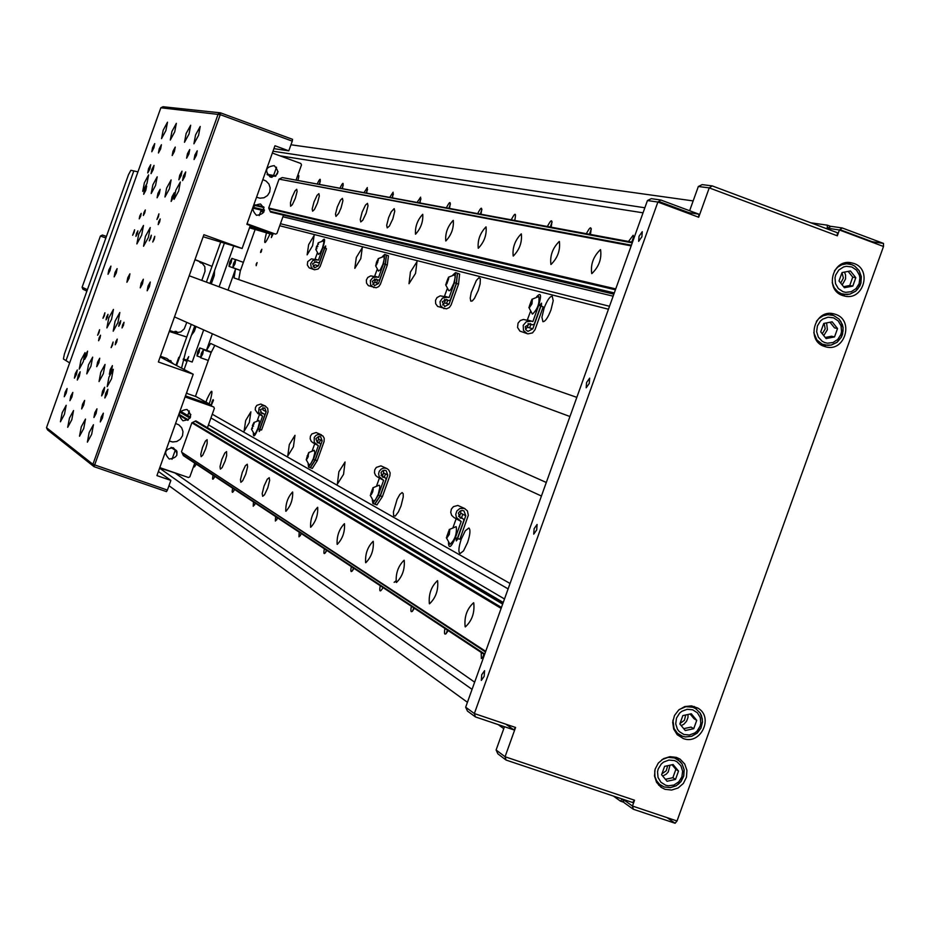 <?xml version="1.0" encoding="UTF-8"?>
<svg xmlns="http://www.w3.org/2000/svg" width="930" height="930" viewBox="0 0 930 930"><rect width="100%" height="100%" fill="white"/><g stroke="black" fill="none" stroke-linecap="round" stroke-linejoin="round"><path stroke-width="1.4" d="M312.62 245.683L314.142 235.453L308.655 244.613L307.132 254.843L312.62 245.683M324.454 247.984L324.803 246.834M360.794 258.656L362.281 247.74L356.306 257.447L354.818 268.363L360.794 258.656M415.547 273.397L416.977 261.702L410.432 272.025L408.991 283.72L415.547 273.397M478.311 290.3L480.101 283.952L480.357 278.675L478.904 277.768L476.323 280.511L471.196 292.613L470.22 298.17L470.778 301.134L472.266 300.983L474.393 298.518L478.311 290.3M550.99 309.876L553.222 300.681L552.211 296.217C549.863 296.298 547.166 300.239 544.143 308.028L541.923 317.211L542.922 321.687C545.259 321.629 547.956 317.688 550.99 309.876M293.427 446.784L294.996 435.31L289.323 444.528L287.754 456.002L293.427 446.784M249.31 422.522L250.902 411.804L245.683 420.523L244.09 431.253L249.31 422.522M401.016 505.943L403.248 496.969L403.167 493.644L402.109 492.563L399.842 494.446L397.133 499.259L393.402 511.942L393.657 515.778L395.331 516.022L398.424 511.884L401.016 505.943M343.554 474.347L345.065 462.001L338.869 471.766L337.358 484.112L343.554 474.347M467.558 542.539C470.208 534.436 470.638 529.589 468.86 528.008L465.314 530.751L461.28 539.086C458.63 547.166 458.199 552.013 459.99 553.617L463.524 550.886L467.558 542.539M364.235 192.336L367.303 187.581L366.711 192.789M234.999 263.853L235.709 259.586L233.523 263.364L232.814 267.631L234.999 263.853M202.728 354.039L203.449 349.68L201.322 353.365L200.601 357.736L202.728 354.039M199.09 352.284L199.811 347.948L197.695 351.61L196.974 355.958L199.09 352.284M231.175 262.597L231.884 258.366L229.71 262.12L229.013 266.364L231.175 262.597M392.541 197.59L393.111 192.208L389.902 197.102M420.069 202.717L420.627 197.148L417.256 202.194M633.702 238.836L633.167 235.255L628.506 241.463M212.273 414.234L510.059 583.482M210.936 417.954L508.117 588.888M299.169 532.146L298.983 536.819L301.448 533.657M481.194 652.442L481.368 658.51L483.96 656.22M279.895 155.81L643.037 212.819M275.664 175.863L278.082 171.631M298.007 180.025C299.321 175.258 299.076 174.166 297.251 176.758M319.571 184.035C321.013 177.816 320.28 177.688 317.374 183.617M342.426 188.279C343.891 181.885 343.112 181.734 340.101 187.848M449.492 208.181C451.027 200.892 450.027 200.694 446.481 207.623M480.984 214.04C482.542 206.472 481.461 206.274 477.753 213.435M514.778 220.317C516.359 212.47 515.197 212.261 511.314 219.678M551.153 227.083C552.746 218.934 551.502 218.701 547.421 226.385M590.399 234.372C592.003 225.897 590.655 225.641 586.365 233.628M273.002 151.218L644.85 207.774M260.807 251.181L261.446 251.379M827.375 228.21L831.153 226.35L842.208 227.955L883.5 243.416L883.5 246.485L839.418 229.977L827.375 228.21L827.119 228.908L827.409 225.188L810.774 222.793M661.928 773.807L666.217 770.772L667.682 765.704M840.708 283.092L843.359 278.082L842.022 272.606M680.004 723.505L684.41 720.308L685.712 714.972M822.26 333.765L825.189 328.918L824.154 323.384M503.769 728.655L498.155 724.586M467.43 702.29L168.969 485.704M472.068 689.363L159.6 468.174M474.649 682.167L175.677 473.486M444.889 628.448C443.808 635.213 444.9 635.934 448.155 630.61M411.339 606.279C410.246 612.754 411.258 613.428 414.362 608.267M380.219 585.714C379.149 591.945 380.079 592.561 383.032 587.574M351.308 566.602C350.226 572.589 351.098 573.159 353.912 568.323M324.349 548.793C323.28 554.547 324.093 555.094 326.79 550.397M275.582 516.569L275.373 521.056L277.721 517.975M253.46 501.944L253.216 506.269L255.471 503.27M232.663 488.192C231.64 493.214 232.268 493.632 234.546 489.447M213.063 475.242C212.052 480.113 212.644 480.496 214.842 476.427M194.161 464.849L194.428 466.941L196.253 464.14M177.014 451.817L176.851 455.281M184.117 369.489L188.72 356.62L186.163 361.049L183.164 359.526M179.385 357.608L178.816 357.318L175.991 365.234M396.25 582.401L395.587 581.18L394.146 582.366M504.502 598.978L208.46 424.882M190.871 414.548L188.523 413.164M181.548 368.152L185.93 350.645L194.765 325.942M209.971 283.441L224.386 243.149M176.549 365.537L191.278 324.384M206.39 282.116L220.724 242.044M260.714 211.424L263.818 212.18M282.929 216.771L613.137 296.17M609.51 306.272L280.453 223.712M693.164 200.915L290.962 144.778M178.816 357.318L179.42 357.527M183.326 358.91L187.07 360.224M187.383 360.34L192.185 362.037L203.682 329.906M233.709 245.962L219.096 286.812M623.937 802.299L620.508 801.149L613.382 796.057M620.508 801.149L622.24 799.033M259.203 429.939L259.493 429.288M211.924 401.969L211.424 404.992L213.493 400.249L213.086 399.633L211.924 401.969M259.377 429.253L259.226 431.52L260.516 429.648M456.246 538.017L456.293 540.888L458.106 538.656M209.087 403.841L210.192 401.016C213.319 388.67 212.238 388.077 206.96 399.237L206.018 402.132M214.818 345.379L211.075 352.644L195.428 396.424M212.377 333.777L206.239 350.936L210.61 343.437L541.434 496.039M576.832 397.354L234.046 277.942L235.476 269.247L228.013 290.114M608.452 309.225L279.721 225.746M272.339 233.349L271.339 237.592L273.269 233.593M325.43 248.345L325.651 245.939L324.279 247.926M541.458 306.261L541.516 303.157L539.563 305.575M260.911 250.891L260.551 252.483L261.109 252.123L261.842 249.287L260.911 250.891M256.157 264.19L256.203 265.689L257.087 262.586L256.157 264.19M266.48 232.919L266.364 233.221C263.33 245.299 264.504 245.613 269.898 234.174L270.002 233.872M270.026 233.79L270.386 232.744M267.003 231.524L266.608 232.558M255.866 227.49L255.483 228.536M238.731 279.581L240.289 270.979L255.018 229.826M827.409 225.188L830.885 226.478M137.954 171.864L133.815 170.934L66.007 360.619L133.815 170.934L130.863 170.283L128.445 174.828L64.449 353.877L63.403 358.992L69.657 362.909M194.951 259.714L198.113 260.737M164.808 359.399L163.087 357.167M186.791 322.385L184.256 328.848L180.827 331.917L176.316 332.696L169.609 330.545M194.928 259.761L201.484 262.33L204.821 266.643L205.03 271.258L201.798 280.418M169.772 361.991L170.585 360.526M214.551 270.653L214.284 275.536L211.273 283.929M196.044 326.511L194.312 331.359L191.417 335.3M186.756 337.009L169.283 331.475M194.986 259.61L212.028 266.387M173.736 364.06L166.877 358.503L160.425 356.225M665.02 789.326L671.646 790.047L678.11 787.977L683.341 783.467L686.456 777.259L686.944 770.389L684.724 764.03L680.156 759.217L676.494 757.404L669.937 756.66L663.52 758.659L658.289 763.077L655.104 769.203L654.499 776.004L656.58 782.363L660.986 787.245L665.02 789.326M658.626 785.164L662.009 786.013M678.737 760.217L676.61 757.438M842.487 295.484L845.114 296.205C863.726 300.425 872.154 269.328 853.984 263.481L850.88 262.69C832.397 259.017 824.526 289.788 842.487 295.484M841.487 295.077L845.044 294.531M850.776 264.306L847.66 262.539M683.271 738.536C700.662 745.395 714.159 717.042 697.791 708.056L691.478 705.882L684.759 706.556L678.749 709.95L674.494 715.496L672.692 722.238L673.669 729.039L677.238 734.735L683.271 738.536M677.354 734.863L680.818 735.584M696.535 709.183L694.268 706.463M824.189 346.379L826.096 346.937C844.94 352.098 854.298 320.339 835.686 314.387L833.327 313.724C814.587 309.144 805.81 340.578 824.189 346.379M822.608 345.693L826.212 345.297M833.129 315.34L830.06 313.433M641.886 236.778L642.258 231.71L639.038 236.267L638.666 241.335L641.886 236.778M484.158 676.377L484.588 670.669L481.74 674.715L481.31 680.423L484.158 676.377M589.271 383.416L589.667 378.138L586.563 382.521L586.179 387.798L589.271 383.416M536.691 529.949L537.098 524.462L534.134 528.67L533.727 534.157L536.691 529.949M658.777 201.45L688.944 212.679L698.849 214.167L698.697 217.248L709.241 187.883L698.337 186.5L702.162 184.628L712.182 185.884L837.36 232.733L837.326 235.802L709.241 187.883L712.182 185.884M689.63 210.738L698.337 186.5M505.92 724.214L513.767 729.852L475.428 716.914L467.453 711.055L465.674 707.195L474.358 713.554L657.882 202.054L647.443 200.543L651.291 198.66L660.881 200.031L698.849 214.167M698.697 217.248L657.882 202.054L660.881 200.031M465.674 707.195L647.443 200.543M475.428 716.914L474.358 713.554L515.569 727.469L513.767 729.852M496.109 749.999L505.06 756.753L634.539 800.219L632.644 802.52L506.094 760.066L497.875 753.846L496.109 749.999L504.467 726.714M506.094 760.066L505.06 756.753L515.569 727.469M622.937 799.265L632.458 806.031L634.539 800.219M667.066 817.633L675.11 823.259L633.353 809.263L624.1 802.671L622.484 799.114M633.353 809.263L632.458 806.031L677.028 820.981L675.11 823.259M839.895 229.629L872.108 241.695L883.5 243.416M883.5 246.485L677.028 820.981M837.326 235.802L839.418 229.977L842.208 227.955M662.706 776.062L666.217 774.167L668.252 771.923L670.007 765.192M842.185 284.94L845.591 278.907L845.544 274.896L844.51 272.095M681.213 725.621L683.852 724.226L686.561 721.25L687.979 717.483L688.026 714.484M823.748 335.614L827.398 329.743L826.607 322.896M267.015 174.259L275.954 175.921M632.261 242.858L282.278 177.572L632.493 242.195M252.762 208.099L264.26 210.831M613.986 293.799L270.537 212.052L613.846 294.182M252.844 207.843L264.306 210.575M253.053 207.262L264.376 209.948M270.537 212.052L270.2 211.331L614.3 292.915M254.367 205.344L264.05 207.611M270.2 211.331L269.026 208.773L615.428 289.8M254.936 204.844L263.748 206.89M269.026 208.773L268.7 208.041L615.741 288.905M296.728 189.267L297.112 191.464L295.345 198.253L292.346 204.681L290.602 206.262L290.486 202.659L292.02 197.311L295.019 190.882L296.728 189.267M318.885 193.673L319.327 195.951L317.514 202.938L314.41 209.552L312.62 211.191L312.201 208.913L314.003 201.95L317.095 195.335L318.885 193.673M342.426 198.357L342.914 200.706L341.066 207.925L338.648 213.389L335.963 216.411L335.498 214.051L337.334 206.867L340.543 200.055L342.426 198.357M367.466 203.333L368.013 205.774L366.129 213.226L362.77 220.247L360.747 221.945L360.27 219.515L362.142 212.098L365.49 205.077L367.466 203.333M394.169 208.634L394.762 211.168L392.844 218.876L389.356 226.118L387.217 227.862L386.682 225.339L388.601 217.667L391.193 211.854L394.169 208.634M422.685 214.307L422.755 214.319C423.22 221.782 420.825 228.408 415.547 234.197L415.489 234.186C415.013 226.757 417.407 220.131 422.685 214.307M453.212 220.375L453.294 220.398C453.875 228.141 451.387 234.999 445.83 240.975L445.761 240.951C445.156 233.232 447.644 226.374 453.212 220.375M485.972 226.885L486.065 226.908C486.785 234.976 484.204 242.079 478.322 248.24L478.241 248.217C477.509 240.184 480.089 233.081 485.972 226.885M521.23 233.883L521.335 233.918C522.207 242.323 519.521 249.705 513.279 256.052L513.197 256.029C512.314 247.659 514.988 240.277 521.23 233.883M559.267 241.451L559.383 241.475C560.43 250.263 557.64 257.935 551.002 264.492L550.909 264.457C549.851 255.727 552.629 248.054 559.267 241.451M600.431 249.624L600.571 249.67C601.815 258.854 598.897 266.84 591.829 273.618L591.724 273.583C590.457 264.445 593.363 256.459 600.431 249.624M276.163 187.174L271.572 199.996M268.7 208.041L279.047 179.13L631.179 245.869M270.153 176.979C264.376 170.585 265.724 166.819 274.211 165.645C279.988 172.027 278.64 175.805 270.153 176.979L272.025 177.328M279.047 179.13L631.423 245.206M267.34 174.794L275.454 176.305M246.892 224.188L273.385 233.628L246.869 224.246M249.507 227.827L270.909 234.116L249.961 226.536M254.053 228.013L255.064 227.211M259.214 215.597L261.179 210.099M273.571 175.479L276.536 167.214M246.996 223.886L275.571 234.128L247.031 223.793M256.447 215.307C250.658 208.936 252.007 205.158 260.493 203.984C266.282 210.343 264.934 214.121 256.447 215.307M272.351 153.043L300.843 163.482L301.494 164.901L296.205 179.688M256.541 197.218L259.9 198.195L263.981 197.765L267.468 195.567L269.688 192.068L270.2 187.941L268.898 184.001L266.05 181.036L262.841 179.618M283.418 215.4L276.966 233.453L275.571 234.128M282.278 177.572L279.756 178.781M180.211 411.583L190.313 417.582M502.665 604.082L195.102 421.209L195.823 420.848L503.014 603.14M180.501 411.223L190.499 417.151M195.823 420.848L503.246 602.466M170.957 447.423L176.874 451.329M485.495 651.953L181.862 452.387L183.384 455.63L484.53 654.639M171.678 447.411L176.595 450.655M183.047 454.91L484.739 654.046M181.862 452.387L485.704 651.349M207.123 439.658L207.157 443.482L205.635 448.899L202.74 455.212L201.113 456.677L200.775 454.247L202.531 447.388L205.425 441.087L207.123 439.658M226.583 451.573L226.664 455.537L225.107 461.106L222.107 467.616L220.398 469.104L220.015 466.581L221.817 459.501L224.804 453.026L226.583 451.573M247.252 464.221L247.601 466.767L245.787 474.079L242.672 480.775L240.882 482.298L240.452 479.671L242.277 472.382L245.381 465.709L247.252 464.221M269.235 477.683L269.642 480.333L267.782 487.878L264.55 494.772L262.667 496.329L262.19 493.609L264.05 486.065L267.27 479.194L269.235 477.683M292.671 492.028C292.915 499.643 290.66 506.071 285.894 511.291L285.789 511.244C285.568 503.595 287.835 497.166 292.578 491.982L292.671 492.028M317.711 507.35C318.048 515.267 315.712 521.916 310.701 527.275L310.585 527.217C310.271 519.266 312.608 512.628 317.607 507.303L317.711 507.35M344.507 523.753C344.96 532.007 342.542 538.877 337.265 544.387L337.137 544.317C336.707 536.04 339.136 529.17 344.402 523.695L344.507 523.753M373.267 541.353C373.848 549.956 371.349 557.093 365.769 562.743L365.63 562.673C365.083 554.036 367.583 546.91 373.151 541.295L373.267 541.353M404.213 560.302C404.934 569.288 402.341 576.681 396.436 582.505L396.285 582.424C395.599 573.403 398.191 565.998 404.085 560.232L404.213 560.302M437.612 580.739C438.495 590.143 435.798 597.839 429.532 603.814L429.358 603.733C428.509 594.293 431.206 586.598 437.449 580.657L437.612 580.739M473.742 602.849C474.812 612.719 472.01 620.729 465.349 626.89L465.151 626.797C464.117 616.881 466.918 608.871 473.568 602.768L473.742 602.849M188.988 430.823L184.396 443.633M179.025 415.082L187.755 420.325M181.524 451.666L191.859 422.79L501.119 608.394M179.083 414.35L188.383 419.93M191.859 422.79L192.58 422.441L501.468 607.441M179.85 412.13L189.999 418.163M186.814 392.088L187.104 393.506M185.465 395.878L210.633 404.701L196.242 396.703L186.407 393.262M185.256 396.529L187.639 397.273L185.303 396.331M185.21 396.587L211.738 405.887L185.337 396.226M159.681 467.953L183.071 475.649M172.027 459.292L175.258 450.26M187.697 415.489L189.313 410.967M169.237 459.036C163.413 452.782 164.761 449.004 173.282 447.725C179.106 453.98 177.758 457.758 169.237 459.036M182.931 420.755C177.119 414.478 178.467 410.711 186.988 409.444C192.801 415.722 191.452 419.488 182.931 420.755M185.093 396.936L213.714 406.956L214.365 408.363L207.599 427.289M169.295 441.064L172.678 441.983L176.77 441.494L180.269 439.274L182.489 435.763L182.989 431.66L181.687 427.765L178.816 424.847L175.584 423.476M194.765 463.152L189.871 476.823L188.465 477.52L159.797 467.604M195.102 421.209L192.58 422.441M185.151 396.761L213.714 406.956M664.194 786.966L659.637 784.385L656.673 780.898L654.929 776.585L654.743 770.691M661.881 759.682L668.124 757.357L674.61 757.985L680.237 761.589L682.085 763.983L684.096 769.749L683.678 775.957L680.876 781.584L678.714 783.885L676.157 785.699L670.321 787.617L664.322 787.001M673.064 764.53L678.516 771.075L675.506 779.433L667.054 781.27L661.602 774.737L664.601 766.367L673.064 764.53M672.041 764.751L675.866 769.354L678.516 771.075M675.866 769.354L672.867 777.701L675.506 779.433M672.867 777.701L665.415 779.317M834.454 270.851L837.744 267.143L841.976 264.701L846.684 263.795L851.915 264.678L854.728 266.12L859.076 270.63L861.215 276.64L860.796 283.104L857.867 288.881L855.612 291.171L850.032 294.089L846.939 294.578L841.429 293.717L837.744 291.671L834.187 287.707L832.222 282.639M849.078 263.946L851.868 264.666M850.427 270.944L855.809 277.698L852.798 286.091L844.405 287.73L839.011 280.965L842.034 272.571L850.427 270.944M848.16 271.386L852.74 277.14L855.809 277.698M852.74 277.14L849.741 285.51L852.798 286.091M849.741 285.51L843.591 286.707M262.899 407.538L263.062 410.06L266.166 411.676L259.819 429.404L261.586 430.02L268.072 411.804L267.701 408.317L265.073 405.922L262.062 405.771L259.121 407.898L258.563 412.49L262.586 416.129L258.052 428.788C254.867 436.379 253.309 437.867 253.355 433.252M265.503 406.108L260.795 404.05L256.843 405.352L255.494 407.398L255.25 409.898L257.866 413.536M266.166 411.676L264.736 407.875L260.33 409.63L261.725 413.42L263.736 413.745L260.493 412.141M262.586 416.129L259.493 414.489L257.285 420.662M263.736 413.745L264.771 414.989L259.633 429.346L258.052 428.788M312.306 468.406L317.223 460.675L324.07 441.552L324.221 438.286L322.896 435.938L318.42 434.391L315.979 435.368L314.259 437.402L314.212 442.273L318.316 445.691L313.422 459.35L308.574 467.116L308.144 464.012M321.466 434.88L316.142 432.52L311.875 433.938L310.422 436.147L310.155 438.832L311.201 441.297L312.968 442.761M310.399 467.744L315.317 460.013L322.175 440.89L320.641 436.786L318.653 436.426L315.898 438.681L317.397 442.773L319.56 443.122L317.049 441.797M317.479 442.017L318.56 439.007L322.175 440.89M318.56 439.007L318.467 436.461M310.213 467.674L315.13 459.943L313.422 459.35M318.339 445.575L314.724 443.784L312.294 450.55M319.56 443.122L320.676 444.459L315.13 459.943M319.269 442.971L320.35 439.937M376.906 504.897L382.416 496.597L389.856 475.835L390.147 472.87L388.601 469.731L386.555 468.383L383.753 468.069L381.114 469.139L379.242 471.347L378.603 473.765L379.184 476.625L383.613 480.322L378.301 495.167L372.895 503.514L372.302 500.003M387.043 468.604L380.94 465.872L376.325 467.406L374.744 469.813L374.453 472.731L375.581 475.393L377.487 476.974M374.848 504.176L380.358 495.888L387.798 475.114L386.159 470.661L384.45 470.243L382.358 470.94L381.009 472.731L382.637 477.171L384.974 477.543L381.114 475.509M382.37 476.172L383.544 472.893L387.798 475.114M383.544 472.893L383.544 470.371M374.651 504.107L380.149 495.806L378.301 495.167M383.613 480.322L379.382 478.078L376.708 485.565M384.974 477.543L386.183 478.997L380.149 495.806M384.311 477.195L385.485 473.905M381.021 475.3L381.904 475.928M459.397 516.696L460.687 513.116L465.767 515.766L457.618 538.493L459.862 539.272L468.325 515.278L467.43 510.907L464.419 508.419L459.862 508.489L456.851 510.977L455.758 514.313L456.374 517.452L461.199 521.486L455.386 537.714C451.108 547.468 448.795 549.13 448.458 542.725M464.954 508.652L457.851 505.443L453.433 506.641L451.41 509.036L450.725 512.314L451.643 515.336L454.073 517.591M460.687 513.116L460.792 510.71M465.767 515.766L463.989 510.907L462.129 510.465L459.85 511.233L458.385 513.186L460.141 518.033L462.687 518.428L458.478 516.22M461.199 521.486L456.142 518.801L453.143 527.159M462.687 518.428L464 520.021L457.397 538.412L455.386 537.714M461.501 517.812L462.791 514.22M313.061 266.794L315.049 264.852L318.374 265.829L324.733 248.089L326.488 248.717L320.141 266.468L318.165 269.003L314.561 269.77L309.19 267.875L307.33 265.015L307.702 261.632L311.411 258.831L318.432 260.121L322.966 247.45C325.349 239.463 325.105 237.266 322.199 240.882M314.038 269.642L311.306 267.608L310.632 263.655L312.747 260.574L316.828 259.889M318.374 265.829L314.584 267.805L312.561 263.725L316.328 261.737L317.816 262.702L319.409 262.388L324.547 248.019L322.966 247.45M318.432 260.121L315.096 259.168L317.27 253.1M314.596 261.76L317.816 262.702M388.449 255.785L387.287 265.038L380.428 284.185L378.766 286.58L376.15 287.777L368.361 285.638L366.536 283.15L366.362 280.046L367.757 277.466L370.756 275.873L378.603 277.349L383.497 263.667L384.706 254.425L382.404 256.564M373.86 287.626L370.617 284.882L370.384 280.558L372.988 277.535L376.882 277.105M386.508 255.087L385.392 264.353L378.533 283.499L374.662 282.36L372.709 284.394M378.533 283.499L374.453 285.65L372.279 281.244L376.336 279.093L377.94 280.128L379.649 279.791L385.206 264.283L386.369 255.029M374.476 279.116L377.94 280.128M374.569 276.443L377.103 269.595M374.72 276.233L378.603 277.349M377.627 280.035L376.592 282.929M375.116 279.302L374.279 279.186M375.697 279.477L374.662 282.36M459.618 274.071L458.537 284.173L451.097 304.959L449.295 307.551L446.458 308.853L437.646 306.435L435.682 303.738L435.507 300.367L437.019 297.565L440.262 295.833L449.12 297.53L454.445 282.685L455.584 272.606L452.91 274.943M443.982 308.69L440.471 305.714L440.029 301.692L442.506 298.077L447.26 297.275M457.525 273.315L456.491 283.429L449.039 304.215L444.47 302.878L442.587 304.982M449.039 304.215L444.621 306.551L442.273 301.773L446.667 299.437L448.4 300.553L450.26 300.181L456.293 283.348L457.374 273.257M444.656 299.46L448.4 300.553M444.389 296.449L447.179 288.893M444.552 296.228L449.12 297.53M447.679 300.344L446.551 303.482M444.97 299.553L444.366 299.565M445.598 299.739L444.47 302.878M528.566 323.791L527.345 327.221L532.809 328.825L540.969 306.075L543.19 306.888L535.041 329.627L532.518 332.894L527.949 333.882L519.905 331.115L517.557 327.465L518.057 323.128L520.265 320.548L523.427 319.455L532.902 321.524L538.737 305.273C541.667 294.845 540.958 292.008 536.598 296.786M527.287 333.731L523.474 330.476L523.206 325.349L526.287 321.757L530.879 321.234M532.809 328.825L527.984 331.382L525.834 329.766L525.311 326.616L530.228 323.594L532.111 324.814L534.134 324.407L540.737 305.993L538.737 305.273M527.345 327.221L525.601 329.348M527.252 320.199L530.367 311.771M527.438 319.955L532.902 321.524M530.844 324.454L529.612 327.883M528.031 323.64L532.111 324.814M253.588 426.114L252.367 425.684L253.413 423.569L254.181 423.848M252.576 428.428L251.809 428.067L252.623 428.346M254.204 434.066L255.634 433.101L258.029 428.021L259.458 422.418L258.842 420.5M251.612 429.428L254.099 422.476L251.612 429.428M309.12 464.954L310.748 463.965L313.387 458.513L314.875 452.445L314.084 450.341M306.354 459.978L309.039 452.48L306.354 459.978M306.54 458.49L308.283 453.642L308.272 456.537L307.109 458.804L306.54 458.49L307.167 458.711M308.318 456.328L307.132 455.909M373.442 501.131L375.325 500.131L378.243 494.249L379.812 487.622L379.649 485.681L378.766 485.297M370.477 495.76L373.395 487.622L370.477 495.76M372.616 492.063L371.337 494.504L370.663 494.132L372.546 488.878L373.221 489.25L372.616 492.063M449.818 544.085L450.015 544.259C454.84 539.935 456.932 534.111 456.281 526.775L455.537 526.81M446.632 538.261L449.306 534.401L449.829 529.356L446.632 538.261M447.597 536.901L446.795 536.459L448.865 530.705L449.667 531.146L449.039 534.25L447.597 536.901M447.679 536.761L446.795 536.459M318.537 244.195L317.735 243.904L318.537 244.148M316.898 248.682L316.119 248.403L316.653 246.078L317.874 246.52M318.397 254.274L320.025 253.204L322.478 248.008L323.861 242.521L323.338 240.8M315.944 249.705L318.432 242.742L315.944 249.705M378.394 270.956L380.265 269.874L382.951 264.271L384.392 258.331L383.718 256.459M375.801 266.073L378.487 258.563L375.801 266.073M376.522 262.144L377.696 259.807L378.324 259.97L376.58 264.829L375.964 264.655L376.522 262.144L377.72 262.586M378.312 260.028L377.696 259.807M448.655 290.497L449.516 290.718L450.841 289.393L453.817 283.325L455.328 276.861L454.456 274.803M445.912 285.243L448.841 277.094L445.912 285.243M448.69 278.628L446.807 283.906L446.063 283.697L447.958 278.442L448.69 278.628M532.076 313.677L532.553 314.084C537.633 309.062 539.726 303.226 538.819 296.589L538.447 296.589M529.193 308.016L531.972 303.877L532.39 299.1L529.193 308.016M531.379 300.564L532.262 300.797L531.669 303.796L530.193 306.551L529.321 306.319L531.379 300.564L532.251 300.878M833.675 315.537L838.93 319.002L840.883 321.548L842.999 327.674L843.057 330.975L841.185 337.288L836.977 342.275L831.199 345.042L828.049 345.414L822.132 344.123L816.889 339.973L813.797 332.638M816.389 321.408L818.865 318.525L823.062 315.828L827.828 314.666L833.606 315.502L831.478 314.91M823.748 323.466L832.152 321.815L837.535 328.546L834.524 336.927L826.119 338.59L820.737 331.859L823.748 323.466M825.236 337.474L831.513 336.23L834.524 336.927M830.013 322.233L834.512 327.872L837.535 328.546M679.307 734.723L682.469 736.269L677.459 733.282L674.052 728.492L672.936 720.204M679.33 709.474L685.887 706.684L692.838 707.253L695.617 708.567L699.999 712.81L702.243 718.588L702.429 721.75L700.906 727.923L697.093 733.049L691.664 736.223L685.526 736.92L682.527 736.281M682.853 715.588L691.304 713.775L696.744 720.343L693.734 728.702L685.282 730.527L679.842 723.97L682.853 715.588M683.736 728.667L691.06 727.086L693.734 728.702M690.153 714.031L694.059 718.739L696.744 720.343M162.425 358.155L162.936 357.108M163.599 358.771L163.901 358.097M202.473 263.085L200.88 263.016L199.229 261.295M173.689 331.987L176.398 331.44L177.874 332.719M86.885 291.09L82.909 289.218L82.107 287.231L100.417 236.022L102.451 235.046L106.415 236.441M170.62 362.433L171.132 360.98M199.636 262.097L200.81 261.935M199.776 262.272L200.706 262.109M175.328 331.289L176.444 332.615L175.038 331.324M142.476 283.836L143.336 279.221L141.104 283.266L140.256 287.87L142.476 283.836M149.416 286.696L150.276 282.034L148.021 286.115L147.161 290.788L149.416 286.696M184.849 176.421L185.675 171.922L183.373 176.107L182.536 180.606L184.849 176.421M159.297 193.731L160.134 189.325L157.926 193.382L157.089 197.776L159.297 193.731M129.072 278.291L129.921 273.804L127.759 277.756L126.91 282.243L129.072 278.291M174.422 151.427L175.247 147.079L173.015 151.183L172.19 155.519L174.422 151.427M196.404 155.31L197.23 150.811L194.893 155.043L194.056 159.553L196.404 155.31M102.474 418L103.358 413.164L101.184 417.105L100.289 421.941L102.474 418M107.031 394.029L107.915 389.263L105.741 393.204L104.858 397.982L107.031 394.029M83.735 405.073L84.618 400.423L82.538 404.248L81.654 408.898L83.735 405.073M98.847 362.828L99.719 358.224L97.603 362.096L96.732 366.687L98.847 362.828M76.434 374.43L77.295 369.954L75.272 373.697L74.412 378.173L76.434 374.43M66.251 393.018L67.123 388.531L65.135 392.239L64.263 396.715L66.251 393.018M153.915 147.8L154.729 143.604L152.59 147.568L151.776 151.764L153.915 147.8M149.881 168.946L150.707 164.703L148.567 168.667L147.742 172.91L149.881 168.946M116.262 273.002L117.11 268.619L115.006 272.49L114.169 276.873L116.262 273.002M111.542 370.349L112.414 365.63L110.24 369.582L109.368 374.29L111.542 370.349M145.812 190.336L146.638 186.035L144.499 189.999L143.673 194.289L145.812 190.336M86.722 355.644L87.583 351.156L85.537 354.935L84.665 359.422L86.722 355.644M96.081 413.594L96.964 408.828L94.814 412.722L93.93 417.489L96.081 413.594M188.906 153.985L189.732 149.532L187.43 153.729L186.605 158.181L188.906 153.985M160.599 148.986L161.413 144.743L159.251 148.742L158.425 152.985L160.599 148.986M71.947 396.947L72.831 392.414L70.796 396.157L69.924 400.691L71.947 396.947M103.811 391.972L104.695 387.229L102.533 391.146L101.649 395.889L103.811 391.972M79.329 376.29L80.201 371.779L78.166 375.546L77.295 380.056L79.329 376.29M181.164 175.631L182.001 171.155L179.699 175.317L178.874 179.792L181.164 175.631M153.206 169.655L154.031 165.389L151.869 169.376L151.044 173.643L153.206 169.655M150.753 238.185L151.311 235.209L149.288 240.847L150.753 238.185M120.179 323.675L120.749 320.641L119.319 323.245L118.749 326.291L120.179 323.675M107.438 317.304L108.008 314.34L106.613 316.898L106.055 319.85L107.438 317.304M137.315 233.744L137.861 230.849L136.443 233.453L135.896 236.359L137.315 233.744M140.639 216.237L141.197 213.365L139.779 215.981L139.233 218.852L140.639 216.237M144.778 212.854L145.336 209.971L143.906 212.598L143.348 215.481L144.778 212.854M159.658 221.91L160.216 218.945L158.739 221.631L158.181 224.607L159.658 221.91M158.402 216.806L158.949 213.854L156.926 219.492L158.402 216.806M112.542 345.053L113.111 341.996L111.123 347.634L112.542 345.053M116.657 342.17L117.238 339.101L115.808 341.705L115.227 344.774L116.657 342.17M99.975 338.183L100.545 335.207L99.161 337.741L98.592 340.729L99.975 338.183M99.01 332.696L99.58 329.731L97.638 335.23L99.01 332.696M154.206 239.324L154.764 236.336L152.741 242.009L154.206 239.324M134.048 232.663L134.594 229.78L132.641 235.267L134.048 232.663M104.346 315.758L104.904 312.805L102.963 318.293L104.346 315.758M123.458 325.326L124.027 322.268L122.597 324.884L122.028 327.941L123.458 325.326M148.382 237.406L150.242 227.559L145.394 236.418L143.546 246.252L148.382 237.406M117.936 322.559L119.831 312.492L115.099 321.141L113.204 331.196L117.936 322.559M111.542 319.35L113.437 309.411L108.775 317.967L106.88 327.906L111.542 319.35M141.639 235.174L143.487 225.455L138.721 234.209L136.873 243.927L141.639 235.174M178.676 191.01L180.339 182.001L175.758 190.313L174.084 199.334L178.676 191.01M169.434 188.802L171.108 179.932L166.609 188.127L164.947 197.009L169.434 188.802M155.554 185.477L157.205 176.816L152.845 184.838L151.195 193.51L155.554 185.477M146.987 183.431L148.637 174.887L144.359 182.803L142.709 191.347L146.987 183.431M165.877 130.607L167.505 122.19L163.169 130.212L161.529 138.64L165.877 130.607M174.712 131.886L176.351 123.341L171.922 131.49L170.283 140.035L174.712 131.886M189.046 133.966L190.685 125.225L186.128 133.548L184.489 142.29L189.046 133.966M198.578 135.35L200.217 126.468L195.567 134.92L193.917 143.801L198.578 135.35M91.652 434.368L93.442 424.743L89.152 432.52L87.374 442.145L91.652 434.368M83.723 428.532L85.502 419.07L81.294 426.754L79.515 436.217L83.723 428.532M71.796 419.767L73.551 410.537L69.471 418.058L67.704 427.289L71.796 419.767M64.437 414.362L66.193 405.282L62.182 412.711L60.415 421.79L64.437 414.362M83.293 361.607L85.025 352.644L80.957 360.177L79.224 369.14L83.293 361.607M90.931 366.246L92.663 357.143L88.513 364.781L86.781 373.872L90.931 366.246M103.311 373.767L105.055 364.444L100.789 372.233L99.033 381.556L103.311 373.767M111.53 378.766L113.286 369.291L108.938 377.185L107.183 386.671L111.53 378.766M173.422 197.276L174.259 192.777L171.98 196.916L171.143 201.415L173.422 197.276M110.066 270.444L110.914 266.108L108.845 269.944L108.008 274.28L110.066 270.444M292.543 139.326L292.264 141.139L220.247 114.657L220.561 112.856L292.543 139.326M46.5 427.695L47.523 429.858L94.035 466.674L92.919 464.303L218.19 113.983L220.561 112.856L163.029 106.741L160.855 107.775L46.5 427.695L92.919 464.303L167.4 490.087L166.482 491.633L94.035 466.674L220.247 114.657L160.855 107.775M292.264 141.139L288.788 150.834L273.92 148.637M288.788 150.834L274.955 145.754L246.857 224.304L250.321 225.548L242.114 248.484L203.159 236.755M242.114 248.484L203.891 234.709L158.367 361.979L193.208 374.232L160.158 356.969M158.402 471.498L170.864 480.403L156.938 475.602L193.208 374.232M170.864 480.403L167.4 490.087M674.483 760.577L668.914 760.066L663.578 762.088L661.323 763.948L658.231 768.901L657.533 771.749L658.045 777.468L660.939 782.269L665.624 785.222L668.368 785.804L673.959 785.025L678.784 781.839L681.876 776.899L682.62 771.156L680.888 765.762L677.005 761.775L674.483 760.577M851.857 266.98L846.335 266.306L843.58 266.957L838.79 270.049L835.698 274.978L835 277.838L835.489 283.638L838.337 288.579L842.975 291.683L845.696 292.346L851.241 291.706L856.03 288.614L859.122 283.685L859.89 277.896L859.332 275.036L856.495 270.095L851.857 266.98M317.223 460.675L315.317 460.013M382.416 496.597L380.358 495.888M387.287 265.038L385.392 264.353M385.206 264.283L383.497 263.667M458.537 284.173L456.491 283.429M456.293 283.348L454.445 282.685M833.582 317.851L828.049 317.2L822.736 319.118L820.493 320.943L817.412 325.884L816.645 331.673L818.354 337.172L822.201 341.287L824.701 342.554L827.421 343.205L832.978 342.542L837.767 339.438L840.848 334.509L841.545 331.661L841.069 325.872L838.221 320.943L833.582 317.851M692.722 709.823L687.165 709.288L681.818 711.311L679.574 713.159L676.482 718.111L675.726 723.865L677.459 729.283L679.179 731.515L683.864 734.479L689.432 735.002L694.768 732.98L697.012 731.131L700.092 726.179L700.79 723.342L700.29 717.623L697.407 712.798L692.722 709.823M82.107 287.231L87.385 289.695M105.869 237.975L100.417 236.022M243.381 262.353L235.709 259.586M211.156 352.4L203.449 349.68M211.308 352.005L199.811 347.948M235.476 259.656L231.884 258.366M240.475 270.479L229.013 266.364M200.427 357.167L196.974 355.958M208.285 360.445L200.601 357.736M240.498 270.386L232.814 267.631M679.493 758.799L680.156 759.217M569.962 416.524L189.209 275.768M546.305 482.472L174.491 316.909M660.533 785.094L664.253 786.989L670.309 787.663L676.191 785.804L680.946 781.712L683.759 776.085L684.189 769.854L682.143 764.042L677.947 759.636M851.915 264.678L854.728 266.096L859.146 270.607L861.331 276.617L860.936 283.08L859.762 286.126L855.751 291.171L850.113 294.089L843.847 294.38M631.761 242.067L633.795 236.406M589.434 234.197L591.341 228.885M550.316 226.92L552.106 221.933M480.357 213.923L481.914 209.541M448.946 208.076L450.411 203.995M419.604 202.624L420.965 198.822M392.135 197.52L393.402 193.986M366.362 192.731L367.536 189.464M342.135 188.232L343.217 185.221M319.327 183.989L320.304 181.234M483.902 654.232L482.507 658.091M447.435 630.133L446.144 633.714M413.734 607.86L412.548 611.184M353.458 568.021L352.447 570.857M326.395 550.142L325.465 552.734M301.111 533.436L300.262 535.796M277.442 517.789L276.675 519.928M255.239 503.118L254.541 505.037M234.36 489.32L233.744 491.017M214.691 476.323L214.167 477.799M260.795 415.094L257.726 413.466M316.398 444.575L312.817 442.68M310.283 467.709L308.574 467.116M312.375 468.441L310.469 467.778M381.544 479.124L377.324 476.892M374.732 504.153L372.895 503.514M376.999 504.932L374.941 504.223M458.943 520.172L453.898 517.499M388.496 255.797L386.601 255.111M386.415 255.041L384.706 254.425M459.676 274.083L457.63 273.35M457.421 273.269L455.584 272.606M259.052 420.453L253.785 422.569M251.472 429.172L254.262 434.112M314.34 450.283L308.644 452.596M306.179 459.653L309.19 465.023M379.115 485.216L372.895 487.785M370.268 495.341L373.535 501.224M456.002 526.694L449.167 529.565M446.353 537.703L449.946 544.213M323.442 240.789L318.153 242.858M315.781 249.438L318.513 254.402M383.858 256.436L378.138 258.703M375.592 265.724L378.533 271.13M454.642 274.78L448.388 277.268M445.644 284.801L448.841 290.718M538.691 296.565L531.797 299.344M528.845 307.435L532.332 313.98M833.64 315.514L838.965 318.99L842.359 324.477L843.115 327.674L842.58 334.219L841.325 337.288L837.105 342.287L831.281 345.053L824.91 345.065M682.469 736.269L685.503 736.944L691.688 736.304L697.163 733.154L700.999 728.051L702.534 721.854L701.499 715.647L700.058 712.857L695.617 708.567"/></g></svg>

